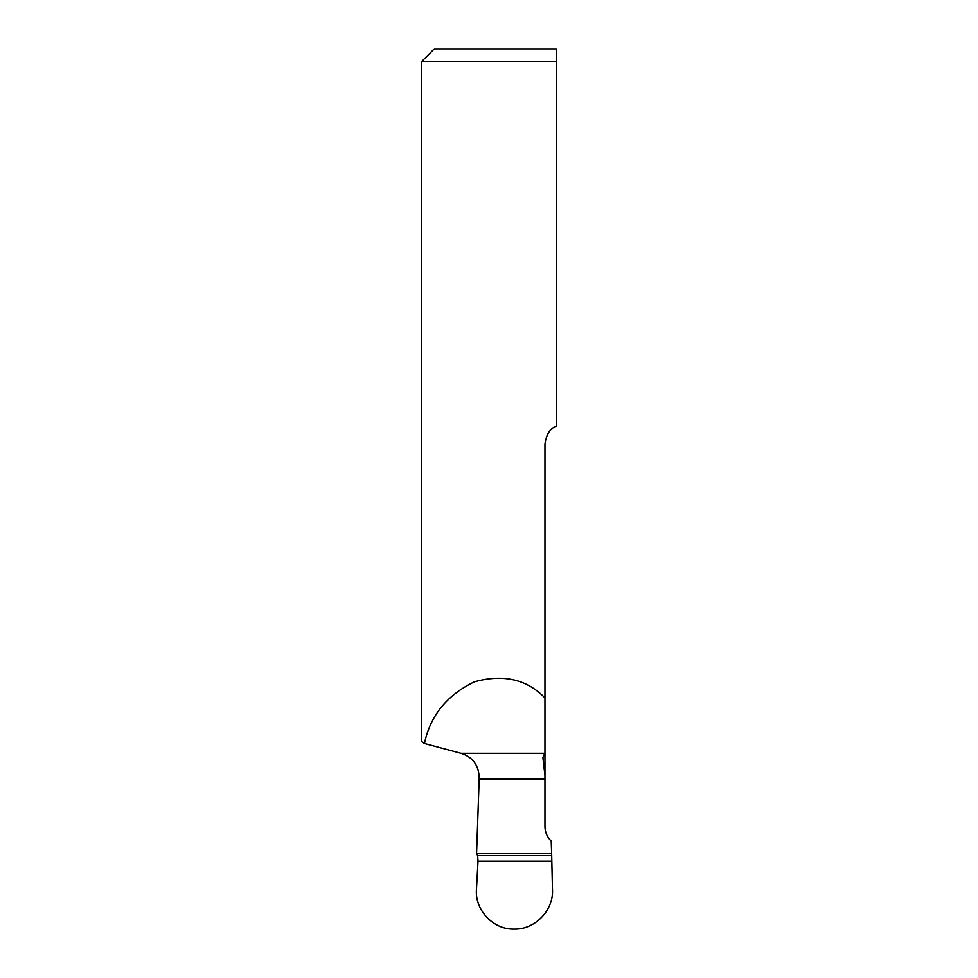 <?xml version="1.0" encoding="UTF-8"?>
<svg xmlns="http://www.w3.org/2000/svg" width="978" height="978" viewBox="0 0 978 978"><rect width="100%" height="100%" fill="white"/><g stroke="black" fill="none" stroke-linecap="round" stroke-linejoin="round"><path stroke-width="1.47" d="M551.653 853.66L552.46 889.088C553.939 909.784 535.577 929.467 514.44 929.1C493.242 929.846 474.685 910.139 476.469 889.234L478.01 861.153L477.655 855.554L476.567 853.66L551.653 853.66L551.213 841.08C547.142 837.07 545.052 832.205 544.954 826.483L544.954 775.395L542.912 757.583A1571.793 1571.793 0 0 0 544.954 775.395L544.954 752.791L542.912 757.583A1571.793 1571.793 0 0 0 544.954 775.395M424.464 743.524C430.234 715.762 446.86 695.199 474.354 681.825C503.279 673.854 526.812 679.233 544.954 697.95L544.954 444.22C546.189 434.721 549.966 428.682 556.274 426.127L556.274 61.48L421.726 61.48L421.726 741.654L424.464 743.524L461.017 753.317C472.655 757.021 478.731 765.212 479.22 777.889L476.567 853.66M544.954 697.95L544.954 752.791M556.274 48.9L556.274 61.48L556.274 48.9L434.305 48.9L421.726 61.48M479.171 779.173L544.954 779.173M461.017 753.317L544.123 753.317M551.286 861.153L478.01 861.153M551.286 855.554L477.655 855.554"/></g></svg>
